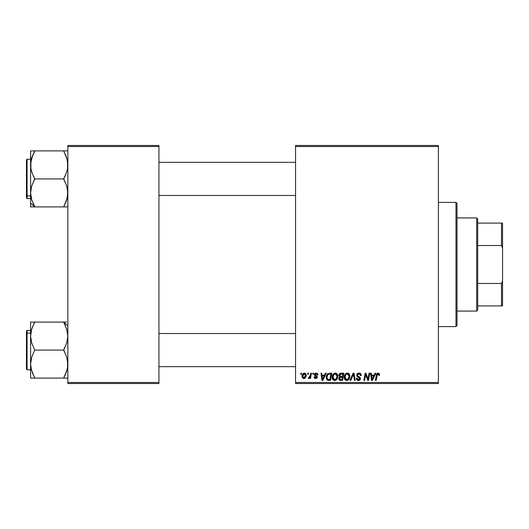 <?xml version="1.0" encoding="UTF-8"?>
<svg xmlns="http://www.w3.org/2000/svg" width="529" height="529" viewBox="0 0 529 529"><rect width="100%" height="100%" fill="white"/><g stroke="black" fill="none" stroke-linecap="round" stroke-linejoin="round"><path stroke-width="0.79" d="M295.552 145.475L438.382 145.475L438.382 146.513L295.552 146.513L295.552 382.487L438.382 382.487L438.382 145.475L295.552 145.475L295.552 146.513L295.552 145.475M332.152 377.289L332.582 375.167L333.931 373.494L335.862 373.143L337.271 374.215L337.767 375.656L337.575 377.904L335.855 380.225L334.513 380.51L333.316 380.086L332.45 378.969L332.152 377.289C332.1 379.121 332.933 380.199 334.652 380.516L336.808 379.419L337.8 376.212C337.806 374.433 336.98 373.388 335.307 373.084C333.191 373.586 332.139 374.988 332.152 377.289L332.192 376.569M325.414 373.176L324.522 375.154L325.414 373.176L326.228 373.176L322.862 380.417L321.943 380.417L320.951 373.176L321.705 373.176L321.949 375.154L324.522 375.154L321.949 375.154L321.705 373.176L320.951 373.176L321.943 380.417L322.862 380.417L326.228 373.176L325.414 373.176L326.228 373.176L322.862 380.417L321.943 380.417L320.951 373.176L321.705 373.176M379.505 375.339L379.571 374.677L378.09 373.084L379.386 373.778L379.505 375.339L378.751 375.431L378.367 373.99L377.422 374.201L376.185 380.417L375.425 380.417L376.628 374.043L378.09 373.084L376.317 375.107L375.425 380.417L376.185 380.417L377.051 375.292L378.043 373.93L378.824 374.803L378.751 375.431L379.505 375.339L379.571 374.677L379.505 375.339L378.751 375.431L378.777 374.472M356.711 375.206L357.088 373.977L358.55 373.11L360.143 373.309L361.122 374.585L361.228 375.53L360.474 375.623L359.694 374.063L358.404 373.99L357.578 374.625L357.657 375.775L359.806 377.151L360.461 378.354L359.899 380.014L358.239 380.503L356.923 379.934L356.334 378.255L357.088 378.182L357.478 379.313L358.338 379.663L359.336 379.425L359.707 378.453L357.174 376.595L356.711 375.206L359.72 378.638L358.47 379.67L357.088 378.182L356.334 378.255L358.444 380.516L360.474 378.592L359.621 377.005L357.657 375.775L357.459 375.14L358.933 373.93L360.282 374.552L360.474 375.623L361.228 375.53C361.247 373.977 360.5 373.163 358.979 373.084C357.604 373.143 356.844 373.851 356.711 375.206L356.751 374.77M350.747 380.417L349.94 380.417L353.101 373.176L354.066 373.176L355.171 380.417L354.41 380.417L353.465 374.208L350.747 380.417L349.94 380.417L350.747 380.417L353.465 374.208L354.41 380.417L355.171 380.417L354.066 373.176L353.101 373.176L354.066 373.176L355.171 380.417L354.41 380.417M344.194 377.289L344.624 375.167L345.979 373.494L347.903 373.143L349.385 374.334L349.834 375.934L349.623 377.904L347.903 380.225L346.555 380.51L345.358 380.086L344.491 378.969L344.194 377.289C344.148 379.121 344.981 380.199 346.7 380.516L348.849 379.419L349.841 376.212C349.848 374.433 349.021 373.388 347.355 373.084C345.232 373.586 344.181 374.988 344.194 377.289M300.644 374.208L300.816 373.176L301.57 373.176L301.418 374.208L300.644 374.208L301.418 374.208L301.57 373.176L300.816 373.176L301.57 373.176L301.418 374.208L300.644 374.208L300.816 373.176L300.644 374.208M338.844 375.656L340.914 373.176L338.831 375.431L339.168 374.208L340.087 373.355L343.817 373.176L342.594 380.417L339.856 380.338L338.963 379.65L338.791 378.123L339.737 376.893L338.831 375.431L339.737 376.893L338.739 378.658L339.737 380.298L342.594 380.417L343.817 373.176L340.914 373.176L343.817 373.176L342.594 380.417L340.742 380.417M374.995 373.176L374.109 375.154L374.995 373.176L375.815 373.176L372.449 380.417L371.53 380.417L370.538 373.176L371.292 373.176L371.537 375.154L374.109 375.154L371.537 375.154L371.292 373.176L370.538 373.176L371.53 380.417L372.449 380.417L375.815 373.176L374.995 373.176L375.815 373.176L372.449 380.417L371.53 380.417L370.538 373.176L371.292 373.176M368.25 377.594L369.024 373.176L368.25 377.594L369.024 373.176L369.791 373.176L368.548 380.417L367.754 380.417L365.684 374.274L364.673 380.417L363.912 380.417L365.136 373.176L365.929 373.176L368.019 379.313L368.25 377.594L368.019 379.313L365.929 373.176L365.136 373.176L363.912 380.417L364.673 380.417L365.684 374.274L367.754 380.417L368.548 380.417L369.791 373.176L369.024 373.176L369.791 373.176L368.548 380.417L367.754 380.417M317.942 374.863L316.144 373.084L317.334 373.434L317.889 374.327L317.942 374.962L317.188 375.054L316.402 373.772L315.139 374.367L315.357 375.087L317.043 376.231L317.228 377.494L316.163 378.486L314.477 378.129L313.995 376.939L314.742 376.846L315.641 377.878L316.534 377.157L314.583 375.359L314.51 373.97L316.144 373.084L314.371 374.605L314.748 375.564L316.534 377.157L315.74 377.878L314.742 376.846L313.995 376.939L315.707 378.539L317.288 377.038L315.119 374.545L316.111 373.739L317.188 375.054L317.942 374.962L317.188 375.054L316.752 373.93M329.633 373.176L331.776 373.176L330.552 380.417L327.61 380.252L326.393 378.764L326.519 375.623L327.239 374.261L328.469 373.348C326.929 374.234 326.181 375.603 326.221 377.455L327.821 380.325L330.552 380.417L331.776 373.176L329.633 373.176L331.776 373.176L330.552 380.417L327.821 380.325M302.039 376.337L302.588 374.208L303.342 373.408L304.585 373.09L305.742 373.725L306.06 376.317L304.889 378.228L303.031 378.361L302.039 376.337L303.798 378.539C305.458 378.136 306.251 377.018 306.185 375.18L304.393 373.084C302.78 373.487 301.999 374.572 302.039 376.337L302.039 376.337M307.607 374.208L307.779 373.176L308.533 373.176L308.374 374.208L307.607 374.208L308.374 374.208L308.533 373.176L307.779 373.176L308.533 373.176L308.374 374.208L307.607 374.208L307.779 373.176L307.607 374.208M310.232 375.643L310.682 373.176L311.449 373.176L310.556 378.447L309.796 378.447L309.987 377.356L309.181 378.4L308.255 378.347L308.552 377.521L309.115 377.66L309.769 377.038L310.305 375.279L308.255 378.347L308.764 378.539L309.987 377.356L309.796 378.447L310.556 378.447L311.449 373.176L310.682 373.176L311.449 373.176L310.556 378.447L309.796 378.447M312.685 374.208L312.864 373.176L313.618 373.176L313.459 374.208L312.685 374.208L313.459 374.208L313.618 373.176L312.864 373.176L313.618 373.176L313.459 374.208L312.685 374.208L312.864 373.176L312.685 374.208M295.552 383.525L438.382 383.525L438.382 146.513L295.552 146.513L295.552 383.525L295.552 382.487L438.382 382.487L438.382 383.525L295.552 383.525M67.851 145.475L158.931 145.475L158.931 146.513L67.851 146.513L67.851 382.487L158.931 382.487L158.931 145.475L67.851 145.475L67.851 146.513L67.851 145.475M67.851 383.525L158.931 383.525L158.931 146.513L67.851 146.513L67.851 383.525L67.851 382.487L158.931 382.487L158.931 383.525L67.851 383.525M339.737 380.298L339.294 380.047M338.963 379.65L338.791 379.174L338.963 379.65M338.977 377.613L339.492 377.032M339.413 373.864L339.168 374.208M340.167 374.287L342.911 374.023L342.501 376.469L340.901 376.469L339.585 375.451L339.691 374.896M339.598 375.24L341.132 374.029L339.816 374.644L339.651 375.888M340.974 374.036L341.317 374.023M340.028 379.511L340.683 379.571L339.492 378.625L339.744 379.339M339.81 377.719L342.356 377.316L341.972 379.571L340.683 379.571L341.972 379.571L342.356 377.316L339.909 377.613L339.678 379.253M339.585 375.451L340.021 376.317M339.869 376.218L342.501 376.469L342.911 374.023L340.484 374.135M340.438 374.155L340.002 374.42M341.503 374.023L340.762 374.063M341.132 377.316L340.491 377.369M340.24 379.551L340.683 379.571M347.903 373.143L348.426 373.348M349.51 374.585L349.695 375.101M349.702 375.114L349.808 375.65M349.834 375.934L349.828 376.641M349.623 377.904L349.193 378.923M347.903 380.225L348.399 379.888M346.7 380.516L346.151 380.457M344.769 379.472L344.498 378.976M344.319 378.427L344.491 378.969M344.313 378.414L344.22 377.858M344.207 376.913L344.24 376.569M344.24 376.549L344.293 376.218M344.3 376.205L344.379 375.848M344.789 374.83L345.245 374.142M346.66 373.183L346.991 373.11M348.995 377.25L349.087 376.179L348.254 378.863L347.163 379.61L348.472 378.579L349.047 376.906M348.472 378.579L346.521 379.657L347.454 379.505M345.635 374.942L345.034 378.175L345.622 379.22L346.72 379.67L344.948 377.369L345.001 378.01M344.954 377.084L344.948 377.369C344.901 375.564 345.688 374.413 347.302 373.93L346.753 374.023M347.91 374.049L347.302 373.93L349.087 376.179L348.763 374.83L347.923 374.056M347.011 373.957L346.052 374.453M346.237 374.301L345.258 375.689M353.101 373.176L349.94 380.417L353.101 373.176M359.442 373.11L359.978 373.243M360.348 373.428L360.712 373.739M360.983 374.182L361.122 374.592M361.228 375.53L360.474 375.623M359.317 373.957L358.669 373.943M358.404 373.99L357.928 374.221M357.472 374.962L357.935 376.026M357.459 375.14L357.657 375.775L359.178 376.734M360.467 378.79L360.037 379.868M359.224 380.404L358.847 380.49M358.021 380.483L356.672 379.61M356.493 379.26L356.367 378.83M356.328 378.414L357.088 378.182M357.941 379.584L357.306 379.108L358.702 379.657M359.568 379.181L359.125 377.779M359.72 378.638L359.436 377.99M358.801 377.587L358.14 377.237M356.804 374.545L357.068 374.003M357.082 373.983L357.492 373.553M356.923 379.934L357.624 380.384M360.342 379.366L360.441 378.982M378.777 375.279L377.924 373.937M378.751 375.431L378.81 374.962M377.098 375.054L376.185 380.417L375.425 380.417L376.35 374.929M376.813 373.719L377.276 373.289M377.19 373.348L377.904 373.09M377.051 375.292L377.124 374.922M371.9 377.818L371.642 376L373.692 376L372.092 379.63L373.692 376L371.642 376L372.059 379.174M371.953 378.202L371.999 378.559M366.207 376.119L366.332 376.483M365.413 376.172L364.673 380.417L363.912 380.417L365.136 373.176L365.929 373.176L367.437 377.342M368.019 379.313L368.058 378.883M365.684 374.274L365.77 374.631M316.256 373.745L315.76 373.778M315.277 375.008L315.998 375.504M317.003 377.944L316.593 378.314M315.377 378.519L314.98 378.42M313.995 376.939L314.762 377.045M315.496 377.858L316.005 377.845M315.641 377.878L316.534 377.157L316.408 376.648M315.74 377.878L316.534 377.157L315.674 376.172M316.454 376.727L315.839 376.258L316.454 376.727M315.046 375.802L314.662 375.464M314.867 375.669L314.405 374.287M314.748 375.564L314.371 374.605M314.689 373.692L315.251 373.256M316.501 373.104L316.851 373.183M322.313 377.818L322.055 376L324.112 376L322.505 379.63L324.112 376L322.055 376L322.472 379.174M322.366 378.202L322.412 378.559M327.411 380.153L326.453 378.943M326.393 378.764L326.241 377.898M326.347 376.218L326.433 375.874M326.439 375.861L326.75 375.061M329.349 374.049L330.87 374.023L329.931 379.571L328.119 379.518M327.636 379.313L326.975 377.501L327.636 379.313L329.931 379.571L330.87 374.023L328.145 374.479M327.001 376.946L327.464 375.352L326.975 377.501C326.929 375.365 327.907 374.208 329.904 374.023L329.534 374.036M329.15 374.076L328.8 374.148M327.914 374.697L327.537 375.213M327.471 375.339L327.874 374.737M335.776 373.124L336.127 373.229M337.76 375.65L337.383 374.413M337.786 376.641L337.8 376.212M337.575 377.904L337.152 378.916M336.371 379.868L334.983 380.496M334.652 380.516L333.779 380.351M332.721 379.472L332.45 378.969M332.272 378.42L332.159 377.574M332.199 376.549L332.252 376.198M332.926 374.525L333.64 373.705M334.612 373.183L334.95 373.11M332.252 376.205L332.192 376.562M336.834 377.719L337.046 376.179L336.213 378.863L334.678 379.67L335.406 379.505M333.594 374.942L332.992 378.175L333.581 379.22L334.678 379.67L332.906 377.369L332.959 378.01M333.039 376.231L332.906 377.369C332.86 375.564 333.64 374.413 335.254 373.93L334.976 373.95M335.869 374.049L335.254 373.93L337.046 376.179L336.484 374.506L335.115 373.937M336.424 378.579L335.531 379.438L336.867 377.6M336.947 377.25L337.006 376.906M334.011 374.453L334.712 374.023M334.189 374.301L333.21 375.689M304.605 373.09L305.054 373.203M306.086 374.42L306.159 374.79M306.06 376.317L305.954 376.701M305.894 376.866L305.643 377.389M304.36 378.466L303.798 378.539M303.401 378.493L302.819 378.228M302.191 377.356L302.046 376.536M302.079 375.716L302.165 375.233M302.555 374.261L303.15 373.547M303.811 373.176L303.342 373.408M305.147 378.03L305.65 377.382M303.573 377.845L302.8 376.132L304.387 373.739L303.289 374.499M304.988 377.084L305.431 375.259L303.937 377.871M304.221 377.805L304.744 377.441M305.24 376.496L305.345 376.099M302.952 375.279L302.905 377.131M302.899 377.104L303.249 377.66M302.892 375.517L303.084 374.909M305.22 374.261L304.387 373.739L305.431 375.259L304.75 373.818M309.882 377.547L309.538 378.063M308.764 378.539L308.255 378.347L308.764 378.539L308.255 378.347L308.552 377.521L309.538 377.349M308.552 377.521L308.929 377.693L308.552 377.521M309.928 376.701L310.093 376.205M310.682 373.176L310.305 375.279M340.425 376.436L340.901 376.469M346.72 379.67L347.163 379.61M349.047 376.893L349.087 376.179M347.698 373.977L347.156 373.937M345.08 376.231L344.981 376.793M327.246 375.861L327.087 376.397M337.006 376.893L337.019 375.782M336.947 375.385L336.814 375.008M305.412 375.683L305.418 375.001M304.638 373.772L304.182 373.765M476.675 217.928L477.707 218.96L477.707 223.099L477.707 218.96L476.675 217.928L457.01 217.928L476.675 217.928L476.675 311.072L457.01 311.072L476.675 311.072L476.675 217.928M477.707 310.04L476.675 311.072L477.707 310.04L477.707 305.901L477.707 310.04M477.707 245.529L477.707 283.471L477.707 223.099L477.707 245.529L501.512 245.529L502.55 248.167L502.55 280.833L501.512 283.471L477.707 283.471L477.707 305.901L477.707 283.471L501.512 283.471L501.512 305.901L502.55 305.901L502.55 280.833L502.55 305.901L501.512 305.901L501.512 283.471L502.55 280.833L502.55 223.099L477.707 223.099L501.512 223.099L501.512 245.529L501.512 223.099L502.55 223.099L502.55 248.167L501.512 245.529L477.707 245.529M477.707 305.901L501.512 305.901L477.707 305.901M455.978 326.598L457.01 325.566L457.01 203.434L455.978 202.402L455.978 326.598L455.978 202.402L438.382 202.402L455.978 202.402L457.01 203.434L457.01 325.566L455.978 326.598L438.382 326.598L455.978 326.598M295.552 162.343L158.931 162.343L295.552 162.343M30.748 162.343L33.056 154.501L31.747 157.86L34.729 151.241L31.74 157.88L30.589 164.903L30.589 203.156L34.729 206.74L30.589 203.156L30.589 206.905L34.729 206.905L31.753 199.962L30.589 192.906L31.733 185.897L34.729 178.908L63.711 178.908L66.687 185.851L67.851 192.906L66.707 199.916L63.711 206.905L34.729 206.905L66.707 206.905M30.887 196.464L30.589 192.906L30.589 206.905L33.056 206.905L31.747 206.905M158.931 195.466L295.552 195.466L158.931 195.466M67.553 150.904L30.589 150.904L31.747 150.904L30.589 150.904L30.589 192.906L31.733 185.897L34.729 179.238L31.74 171.925L30.887 168.453L30.894 161.338M26.45 162.41L26.45 195.399A0.622 0.536 0 0 0 27.072 195.935L27.072 161.874M30.589 159.242L27.072 159.242L27.072 195.935L30.589 195.935L27.072 195.935L27.072 198.573L27.072 195.935A0.622 0.536 180 0 1 26.45 195.399L26.45 159.903M32.97 203.116L34.729 206.575L31.753 199.962L30.894 196.49L31.403 198.798M64.227 205.629L67.229 198.051M65.88 202.157L67.553 196.457L65.384 203.308L66.475 200.597M66.879 158.462L67.851 164.903L67.547 168.473L66.694 171.938L63.711 178.908L34.729 178.908L31.74 171.925L30.887 168.453L30.589 150.904L31.747 150.904L30.894 150.904M66.178 156.405L67.553 161.358L67.547 168.473L66.694 171.938L63.711 179.238L66.687 185.851L67.547 189.322L67.553 196.438M32.937 154.766L34.729 150.904L63.711 150.904L67.229 159.765M26.45 197.906L26.45 195.399L26.45 197.952L27.072 198.573L30.589 198.573M32.858 150.904L34.729 150.904L32.95 154.739M31.185 159.89L30.894 161.319M33.572 153.423L33.373 153.82M31.264 198.269L31.561 199.347M34.729 206.905L33.056 206.905L34.729 206.905L33.062 203.321M65.49 154.746L66.046 156.055M63.738 151.294L65.378 154.494M65.583 206.905L67.553 206.905M64.121 205.834L63.711 206.905L65.384 206.905M63.711 150.904L64.121 151.982M30.748 366.657L30.887 367.635L30.748 366.657M158.931 366.657L295.552 366.657L158.931 366.657M295.552 333.534L158.931 333.534L295.552 333.534M66.694 322.095L63.711 322.095L66.687 329.038L67.851 336.094L66.707 343.103L63.711 350.092L34.729 350.092L31.753 343.149L30.589 336.094L31.733 329.084L30.887 332.562L31.733 329.084L34.729 322.095L30.589 322.095L30.589 364.097L31.747 357.062L34.729 350.092L63.711 350.092L66.7 357.075L67.851 364.097L67.547 367.662L65.384 374.499L66.694 371.14L63.711 377.759L66.7 371.107M67.851 325.844L63.711 322.26L67.851 325.844M31.561 370.538L30.589 364.097L30.589 378.096L66.707 378.096M27.072 367.126L27.072 333.065A0.622 0.536 180 0 0 26.45 333.601L26.45 366.59M26.45 369.097L26.45 333.601A0.622 0.536 0 0 1 27.072 333.065L27.072 330.427L27.072 333.065L30.589 333.065L27.072 333.065L27.072 369.758L26.45 369.136M67.256 369.11L66.7 371.113M32.262 372.595L33.062 374.506L30.887 367.642L30.589 364.097L30.589 378.096L31.747 378.096L30.894 378.096M67.553 332.543L66.694 329.051L67.851 336.094L67.553 339.625L66.707 343.103L63.711 349.762L66.7 357.075L67.553 360.547L67.553 367.642M63.711 322.095L34.729 322.095L63.711 322.095L67.031 330.182M32.56 326.843L34.729 322.095L30.589 322.095L30.589 336.094L30.887 332.562M65.503 374.234L63.711 378.096L34.729 378.096L31.211 369.235M30.589 330.427L27.072 330.427L26.45 331.048L26.45 333.601L26.45 331.094M26.45 333.435L26.45 334.857M32.858 322.095L33.856 322.095M30.887 322.095L31.733 322.095M31.965 328.403L31.211 330.949M34.702 377.706L32.395 372.945M34.729 378.096L34.319 377.018M34.729 350.092L31.753 343.149L30.589 336.094L30.589 364.097L31.747 357.062L34.729 350.092M65.47 325.884L65.298 325.514M67.176 330.751L66.879 329.653M64.869 375.577L65.06 375.18M65.583 378.096L67.547 378.096M64.478 376.35L63.711 378.096L66.687 378.096M67.256 197.925L67.15 198.368M63.731 206.535L64.432 205.245M33.856 206.905L32.858 206.905M34.709 206.535L33.578 204.406M33.962 152.65L34.729 151.241M31.39 159.07L31.74 157.887M31.561 158.455L31.403 159.011M64.584 206.905L65.371 206.905M67.176 159.553L67.547 161.332M63.731 151.274L64.432 152.57M64.227 152.18L63.711 151.241M31.185 331.081L31.29 330.638M34.709 322.465L34.008 323.755M31.747 329.064L33.056 325.692L31.747 329.064M63.711 377.759L65.298 374.677M31.264 369.44L30.894 367.668M34.709 377.726L34.008 376.43M34.213 376.82L34.729 377.759M67.051 369.93L66.707 371.1M63.731 322.465L64.862 324.594M65.583 322.095L64.584 322.095M66.879 370.545L67.031 370.002M27.072 159.242L26.45 159.864M30.589 369.758L27.072 369.758"/></g></svg>
